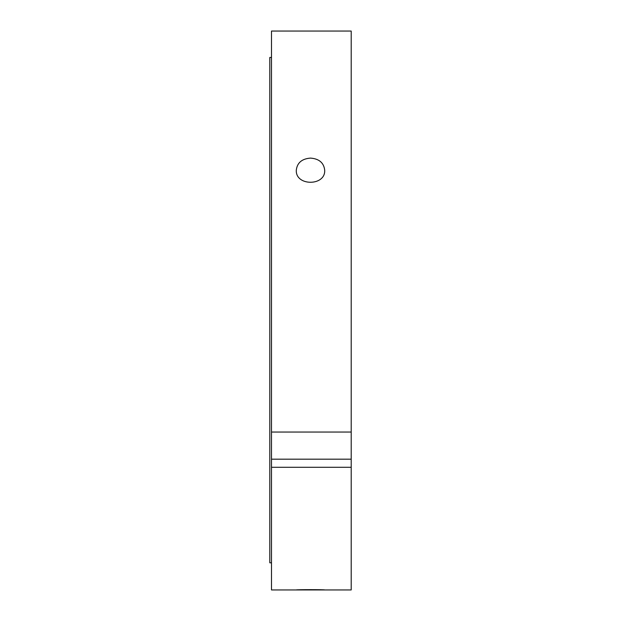 <?xml version="1.0" encoding="UTF-8"?>
<svg xmlns="http://www.w3.org/2000/svg" width="621" height="621" viewBox="0 0 621 621"><rect width="100%" height="100%" fill="white"/><g stroke="black" fill="none" stroke-linecap="round" stroke-linejoin="round"><path stroke-width="0.93" d="M310.5 158.099C319.124 158.766 323.859 162.811 324.705 170.216C325.575 186.284 295.425 186.284 296.295 170.216C297.141 162.811 301.876 158.766 310.5 158.099M271.493 432.045L351.199 432.045L351.199 467.295L271.493 467.295L271.493 31.05L351.199 31.05L351.199 432.045M351.199 459.183L271.493 459.183M351.199 467.295L351.199 589.95L324.705 589.95C325.575 589.562 295.425 589.562 296.295 589.95L324.705 589.95M271.493 467.295L271.493 589.95L296.295 589.95M271.493 57.443L269.801 57.443L269.801 562.812L271.493 562.812"/></g></svg>
